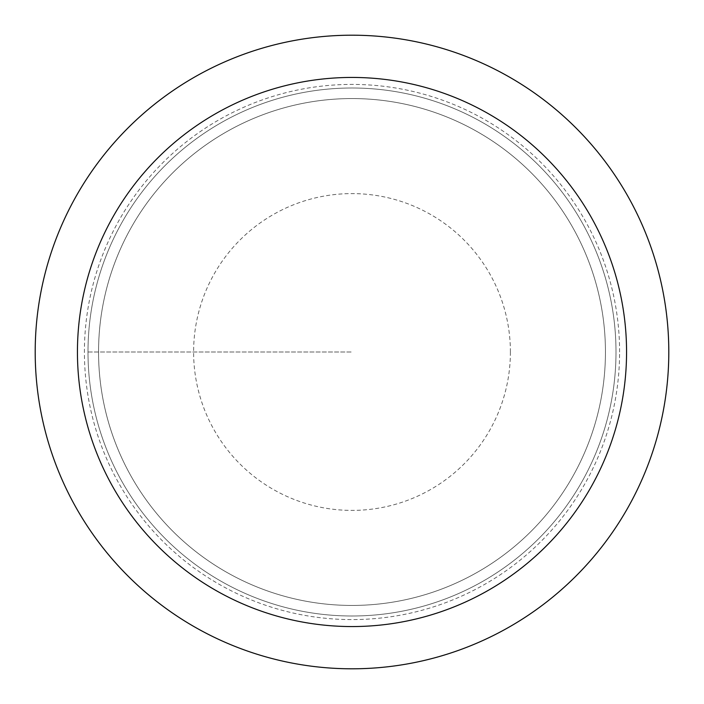 <?xml version="1.0" encoding="UTF-8"?>
<svg xmlns="http://www.w3.org/2000/svg" width="704" height="704" viewBox="0 0 704 704"><rect width="100%" height="100%" fill="white"/><g stroke="black" fill="none" stroke-linecap="round" stroke-linejoin="round"><path stroke-width="0.53" stroke-dasharray="3.52 2.64" d="M668.8 352A316.8 316.8 0 0 0 193.6 77.642A316.8 316.8 0 0 0 193.6 626.358A316.8 316.8 0 0 0 668.8 352M605.44 352A253.44 253.44 0 0 1 225.28 571.49A253.44 253.44 0 0 1 225.28 132.51A253.44 253.44 0 0 1 605.44 352A253.44 253.44 0 0 0 352 98.56A253.44 253.44 0 0 0 98.56 352A253.44 253.44 0 0 0 352 605.44A253.44 253.44 0 0 0 605.44 352A253.44 253.44 0 0 1 225.28 571.49A253.44 253.44 0 0 1 225.28 132.51A253.44 253.44 0 0 1 605.44 352A253.44 253.44 0 0 0 352 98.56A253.44 253.44 0 0 0 98.56 352A253.44 253.44 0 0 0 352 605.44A253.44 253.44 0 0 0 605.44 352M616 352A264 264 0 0 1 220 580.633A264 264 0 0 1 220 123.367A264 264 0 0 1 616 352A264 264 0 0 0 220 123.367A264 264 0 0 0 220 580.633A264 264 0 0 0 616 352A264 264 0 0 0 220 123.367A264 264 0 0 0 220 580.633A264 264 0 0 0 616 352A264 264 0 0 0 220 123.367A264 264 0 0 0 220 580.633A264 264 0 0 0 616 352M88 352L352 352L88 352M619.59 352A267.59 267.59 0 0 0 218.205 120.261A267.59 267.59 0 0 0 218.205 583.739A267.59 267.59 0 0 0 619.59 352M510.4 352A158.4 158.4 0 0 1 272.8 489.174A158.4 158.4 0 0 1 272.8 214.826A158.4 158.4 0 0 1 510.4 352"/><path stroke-width="1.06" d="M77.44 352A274.56 274.56 0 0 0 489.28 589.776A274.56 274.56 0 0 0 489.28 114.224A274.56 274.56 0 0 0 77.44 352M35.2 352A316.8 316.8 0 0 1 352 35.2A316.8 316.8 0 0 1 668.8 352A316.8 316.8 0 0 1 352 668.8A316.8 316.8 0 0 1 35.2 352"/></g></svg>
